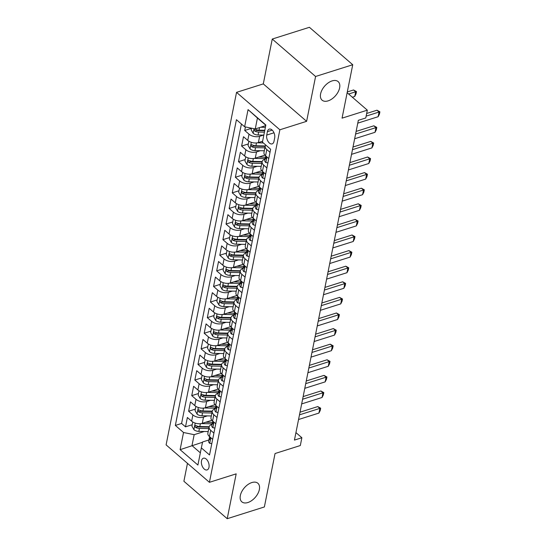 <?xml version="1.0" encoding="UTF-8"?>
<svg xmlns="http://www.w3.org/2000/svg" width="546" height="546" viewBox="0 0 546 546"><rect width="100%" height="100%" fill="white"/><g stroke="black" fill="none" stroke-linecap="round" stroke-linejoin="round"><path stroke-width="0.82" d="M251.843 482.562A12.271 7.248 -49.2 0 1 257.869 483.258A12.271 7.248 -49.2 0 1 257.93 493.482A12.271 7.248 -49.2 0 1 247.857 502.532A12.271 7.248 -49.2 0 1 241.823 501.835A12.271 7.248 -49.2 0 1 241.769 491.612A12.271 7.248 -49.2 0 1 251.843 482.562M332.105 80.904A12.271 7.248 -49.2 0 1 338.131 81.6A12.271 7.248 -49.2 0 1 338.192 91.817A12.271 7.248 -49.2 0 1 328.112 100.867A12.271 7.248 -49.2 0 1 322.085 100.171A12.271 7.248 -49.2 0 1 322.024 89.954A12.271 7.248 -49.2 0 1 332.105 80.904M208.988 467.308A6.136 3.576 -107.5 0 0 207.644 460.763A6.136 3.576 -107.5 0 0 203.392 458.217A6.136 3.576 -107.5 0 0 201.494 460.831A6.136 3.576 -107.5 0 0 202.846 467.369A6.136 3.576 -107.5 0 0 207.091 469.922A6.136 3.576 -107.5 0 0 208.988 467.308M187.469 463.349L183.893 481.265L227.218 518.7L264.373 506.954L275.048 453.528L300.32 445.536L301.877 437.735L295.939 432.609M236.541 92.356L166.1 444.881L209.425 482.316L279.866 129.784L236.541 92.356L263.295 83.893L306.62 121.328L315.581 76.481L272.256 39.046L263.295 83.893M272.256 39.046L309.411 27.3L352.736 64.735L342.062 118.154L367.328 110.169L347.147 92.731M315.581 76.481L352.736 64.735M245.434 126.945L244.724 130.474L251.44 128.351M262.612 141.237L258.381 142.567A7.671 4.286 -168.7 0 1 247.754 140.404L243.482 136.712L241.612 146.069L248.321 143.946M264.892 155.125L255.269 158.169A7.671 4.286 11.3 0 1 244.635 155.999L240.363 152.307L238.493 161.671L245.202 159.548M261.78 170.721L252.15 173.764A7.671 4.286 11.3 0 1 241.523 171.601L237.244 167.909L235.374 177.266L242.083 175.143M258.661 186.322L249.031 189.366A7.671 4.286 11.3 0 1 238.404 187.196L234.132 183.504L232.262 192.868L238.971 190.745M255.542 201.918L245.918 204.962A7.671 4.286 11.3 0 1 235.285 202.798L231.013 199.106L229.143 208.463L235.852 206.34M252.423 217.52L242.799 220.564A7.671 4.286 11.3 0 1 232.166 218.393L227.894 214.701L226.024 224.065L232.732 221.942M249.31 233.115L239.68 236.159A7.671 4.286 11.3 0 1 229.054 233.995L224.781 230.303L222.911 239.66L229.62 237.537M246.191 248.717L236.568 251.761A7.671 4.286 11.3 0 1 225.935 249.59L221.662 245.898L219.792 255.262L226.501 253.139M243.072 264.312L233.449 267.356A7.671 4.286 11.3 0 1 222.816 265.192L218.543 261.5L216.673 270.857L223.382 268.734M239.96 279.914L230.33 282.958A7.671 4.286 11.3 0 1 219.704 280.787L215.424 277.095L213.554 286.459L220.27 284.336M236.841 295.509L227.211 298.553A7.671 4.286 11.3 0 1 216.585 296.389L212.312 292.697L210.442 302.054L217.151 299.931M233.722 311.111L224.099 314.155A7.671 4.286 11.3 0 1 213.466 311.984L209.193 308.292L207.323 317.656L214.032 315.533M230.61 326.706L220.98 329.75A7.671 4.286 11.3 0 1 210.353 327.586L206.074 323.894L204.204 333.251L210.92 331.129M227.491 342.308L217.861 345.352A7.671 4.286 11.3 0 1 207.234 343.181L202.962 339.489L201.092 348.853L207.801 346.73M224.372 357.903L214.749 360.947A7.671 4.286 11.3 0 1 204.115 358.783L199.843 355.091L197.973 364.448L204.682 362.326M221.26 373.505L211.63 376.549A7.671 4.286 11.3 0 1 201.003 374.379L196.724 370.686L194.854 380.05L201.57 377.928M218.141 389.1L208.511 392.144A7.671 4.286 11.3 0 1 197.884 389.981L193.612 386.288L191.742 395.645L198.451 393.523M215.022 404.702L205.398 407.746A7.671 4.286 11.3 0 1 194.765 405.576L190.493 401.883L188.623 411.247L195.331 409.125M213.902 433.087L210.695 430.316A7.671 4.286 -168.7 0 1 209.118 426.931A7.671 4.286 -168.7 0 1 211.957 424.392L212.005 424.372M217.021 417.492L213.814 414.714A7.671 4.286 -168.7 0 1 212.237 411.336A7.671 4.286 -168.7 0 1 215.076 408.79L215.124 408.777M220.14 401.89L216.933 399.119A7.671 4.286 -168.7 0 1 215.349 395.734A7.671 4.286 -168.7 0 1 218.188 393.195L218.243 393.175M223.259 386.295L220.045 383.517A7.671 4.286 -168.7 0 1 218.468 380.139A7.671 4.286 -168.7 0 1 221.307 377.593L221.362 377.579M226.372 370.693L223.164 367.922A7.671 4.286 -168.7 0 1 221.587 364.537A7.671 4.286 -168.7 0 1 224.426 361.998L224.474 361.978M229.491 355.098L226.283 352.32A7.671 4.286 -168.7 0 1 224.706 348.942A7.671 4.286 -168.7 0 1 227.539 346.396L227.593 346.382M232.61 339.496L229.395 336.725A7.671 4.286 -168.7 0 1 227.819 333.34A7.671 4.286 -168.7 0 1 230.658 330.801L230.712 330.78M235.722 323.901L232.514 321.123A7.671 4.286 -168.7 0 1 230.938 317.745A7.671 4.286 -168.7 0 1 233.777 315.199L233.825 315.185M238.841 308.299L235.633 305.528A7.671 4.286 -168.7 0 1 234.057 302.143A7.671 4.286 -168.7 0 1 236.889 299.604L236.944 299.583M241.96 292.704L238.745 289.926A7.671 4.286 -168.7 0 1 237.169 286.548A7.671 4.286 -168.7 0 1 240.008 284.002L240.063 283.988M245.072 277.102L241.864 274.331A7.671 4.286 -168.7 0 1 240.288 270.946A7.671 4.286 -168.7 0 1 243.127 268.407L243.175 268.386M248.191 261.507L244.983 258.729A7.671 4.286 -168.7 0 1 243.407 255.351A7.671 4.286 -168.7 0 1 246.246 252.805L246.294 252.791M251.31 245.905L248.096 243.134A7.671 4.286 -168.7 0 1 246.519 239.749A7.671 4.286 -168.7 0 1 249.358 237.21L249.413 237.189M254.422 230.31L251.215 227.532A7.671 4.286 -168.7 0 1 249.638 224.153A7.671 4.286 -168.7 0 1 252.477 221.608L252.525 221.594M257.541 214.708L254.334 211.937A7.671 4.286 -168.7 0 1 252.757 208.552A7.671 4.286 -168.7 0 1 255.596 206.013L255.644 205.992M260.66 199.113L257.446 196.335A7.671 4.286 -168.7 0 1 255.869 192.956A7.671 4.286 -168.7 0 1 258.708 190.411L258.763 190.397M263.773 183.511L260.565 180.74A7.671 4.286 -168.7 0 1 258.988 177.354A7.671 4.286 -168.7 0 1 261.827 174.816L261.875 174.795M266.892 167.915L263.684 165.138A7.671 4.286 -168.7 0 1 262.107 161.759A7.671 4.286 -168.7 0 1 264.947 159.214L264.994 159.2M367.328 110.169L365.772 117.97L358.34 120.318L294.444 440.09L301.877 437.735M267.41 131.647L266.728 135.08A5.945 3.46 -107.5 0 0 268.031 141.414A5.945 3.46 -107.5 0 0 272.147 143.885A5.945 3.46 -107.5 0 0 273.983 141.353L274.672 137.92A5.945 3.46 -107.5 0 0 273.362 131.579A5.945 3.46 -107.5 0 0 269.246 129.115A5.945 3.46 -107.5 0 0 267.41 131.647L272.208 130.132M208.893 439.974L202.6 441.96L201.338 447.891L209.534 454.968L270.625 149.235L262.428 142.158L265.854 125L248.055 109.623L244.628 126.781L236.432 119.697L175.341 425.43L183.538 432.507L194.164 434.677L191.987 445.597L200.348 452.825M201.338 447.891L197.905 465.049L180.112 449.672L183.538 432.507M207.378 415.888L203.528 417.103A7.671 4.286 -168.7 0 1 192.895 414.94L188.623 411.247M211.909 420.297L202.279 423.341L203.528 417.103M210.49 400.286L206.641 401.508A7.671 4.286 -168.7 0 1 196.014 399.338L191.742 395.645M213.609 384.691L209.76 385.906A7.671 4.286 -168.7 0 1 199.133 383.742L194.854 380.05M216.728 369.089L212.879 370.311A7.671 4.286 -168.7 0 1 202.245 368.14L197.973 364.448M219.84 353.494L215.991 354.709A7.671 4.286 -168.7 0 1 205.364 352.545L201.092 348.853M222.959 337.892L219.11 339.114A7.671 4.286 -168.7 0 1 208.483 336.943L204.204 333.251M226.078 322.297L222.229 323.512A7.671 4.286 -168.7 0 1 211.595 321.348L207.323 317.656M229.19 306.695L225.341 307.917A7.671 4.286 -168.7 0 1 214.715 305.746L210.442 302.054M232.309 291.1L228.46 292.315A7.671 4.286 -168.7 0 1 217.834 290.151L213.554 286.459M235.428 275.498L231.579 276.72A7.671 4.286 -168.7 0 1 220.946 274.549L216.673 270.857M238.541 259.903L234.698 261.118A7.671 4.286 -168.7 0 1 224.065 258.954L219.792 255.262M241.66 244.301L237.81 245.523A7.671 4.286 -168.7 0 1 227.184 243.352L222.911 239.66M244.779 228.706L240.929 229.921A7.671 4.286 -168.7 0 1 230.296 227.757L226.024 224.065M247.891 213.104L244.048 214.325A7.671 4.286 -168.7 0 1 233.415 212.155L229.143 208.463M251.01 197.509L247.161 198.724A7.671 4.286 -168.7 0 1 236.534 196.56L232.262 192.868M254.129 181.907L250.28 183.128A7.671 4.286 -168.7 0 1 239.653 180.958L235.374 177.266M257.248 166.312L253.399 167.526A7.671 4.286 -168.7 0 1 242.765 165.363L238.493 161.671M260.36 150.71L256.511 151.931A7.671 4.286 -168.7 0 1 245.884 149.761L241.612 146.069M263.479 135.115L259.63 136.329A7.671 4.286 -168.7 0 1 249.003 134.166L244.724 130.474M241.421 124.003L181.586 423.457L185.504 426.842L192.212 424.72M202.279 423.341A7.671 4.286 11.3 0 1 191.653 421.178L187.374 417.485L185.504 426.842M268.762 158.552L265.554 155.781A7.671 4.286 -168.7 0 1 263.977 152.395L265.226 146.157A7.671 4.286 -168.7 0 1 265.765 145.038M270.011 152.314L266.803 149.543A7.671 4.286 -168.7 0 1 265.226 146.157M262.107 161.759L260.858 167.997A7.671 4.286 11.3 0 0 262.435 171.383L265.643 174.154M258.988 177.354L257.739 183.593A7.671 4.286 11.3 0 0 259.316 186.978L262.53 189.749M255.869 192.956L254.627 199.194A7.671 4.286 11.3 0 0 256.204 202.58L259.411 205.351M252.757 208.552L251.508 214.79A7.671 4.286 11.3 0 0 253.085 218.175L256.292 220.946M249.638 224.153L248.389 230.392A7.671 4.286 11.3 0 0 249.966 233.777L253.18 236.548M246.519 239.749L245.277 245.987A7.671 4.286 11.3 0 0 246.853 249.372L250.061 252.143M243.407 255.351L242.158 261.589A7.671 4.286 11.3 0 0 243.734 264.974L246.942 267.745M240.288 270.946L239.039 277.184A7.671 4.286 11.3 0 0 240.615 280.569L243.83 283.34M237.169 286.548L235.927 292.786A7.671 4.286 11.3 0 0 237.503 296.171L240.711 298.942M234.057 302.143L232.808 308.381A7.671 4.286 11.3 0 0 234.384 311.766L237.592 314.537M230.938 317.745L229.689 323.983A7.671 4.286 11.3 0 0 231.265 327.368L234.48 330.139M227.819 333.34L226.576 339.578A7.671 4.286 11.3 0 0 228.153 342.963L231.361 345.734M224.706 348.942L223.457 355.18A7.671 4.286 11.3 0 0 225.034 358.565L228.242 361.336M221.587 364.537L220.338 370.775A7.671 4.286 11.3 0 0 221.915 374.16L225.129 376.931M218.468 380.139L217.226 386.377A7.671 4.286 11.3 0 0 218.803 389.762L222.01 392.533M215.349 395.734L214.107 401.972A7.671 4.286 11.3 0 0 215.684 405.357L218.891 408.128M212.237 411.336L210.988 417.574A7.671 4.286 11.3 0 0 212.565 420.959L215.772 423.73M209.118 426.931L207.869 433.169A7.671 4.286 11.3 0 0 209.446 436.554L212.66 439.325M265.806 125.252L257.439 118.025L255.255 128.945L244.628 126.781M265.731 125.635L255.255 128.945M306.62 121.328L279.866 129.784M227.218 518.7L236.179 473.853L209.425 482.316M202.532 442.26L180.112 449.672M204.259 431.483L194.164 434.677M181.586 423.457L175.341 425.43M257.439 118.025L248.055 109.623M366.141 116.114L379.081 112.026L376.972 110.203L379.9 111.828L379.436 114.162L378.146 116.707L357.773 123.143M366.673 113.459L376.972 110.203M378.146 116.707L379.081 112.026L379.9 111.828M251.474 128.174L251.153 129.771L253.187 133.354A5.085 2.839 11.3 0 0 258.067 135.012L263.834 135.121M260.674 127.232L265.39 127.32M264.974 125.873L265.677 125.887M264.796 130.282L259.036 130.18A5.085 2.839 -168.7 0 1 255.214 129.218L254.538 129.102L254.136 129.702L254.839 131.095A5.085 2.839 11.3 0 0 258.661 132.05L264.428 132.159M264.714 130.719L258.169 130.603A2.587 1.447 -168.7 0 1 256.975 130.419L254.839 131.095M352.347 97.222L354.729 96.471L355.664 91.789L348.635 94.014M353.555 89.967L356.483 91.591L355.664 91.789L353.555 89.967L347.304 91.946M356.483 91.591L356.012 93.932L354.729 96.471M267.895 162.885L265.759 162.51A5.085 2.839 -168.7 0 1 264.769 160.319L265.363 157.357A5.085 2.839 11.3 0 0 265.656 158.729L266.045 158.934M265.841 156.477L265.806 156.518A5.085 2.839 11.3 0 0 265.363 157.357M266.359 158.504L265.656 158.729C266.441 158.961 266.564 158.34 266.032 156.859A5.085 2.839 -168.7 0 1 265.711 155.917M355.596 134.063L375.962 127.621L373.86 125.805L376.788 127.423L376.317 129.764L375.027 132.303L354.661 138.745M356.128 131.409L373.86 125.805M375.027 132.303L375.962 127.621L376.788 127.423M264.783 178.481L262.64 178.105A5.085 2.839 -168.7 0 1 261.657 175.921L262.244 172.952A5.085 2.839 11.3 0 0 262.537 174.331L262.933 174.536M262.722 172.079L262.687 172.113A5.085 2.839 11.3 0 0 262.244 172.952M263.247 174.106L262.537 174.331C263.322 174.563 263.445 173.935 262.913 172.454A5.085 2.839 -168.7 0 1 262.592 171.519M352.477 149.665L372.85 143.223L370.741 141.4L373.669 143.025L373.198 145.359L371.915 147.905L351.542 154.341M353.009 147.011L370.741 141.4M371.915 147.905L372.85 143.223L373.669 143.025M261.664 194.083L259.527 193.707A5.085 2.839 -168.7 0 1 258.538 191.516L259.132 188.554A5.085 2.839 11.3 0 0 259.418 189.926L259.814 190.131M259.609 187.674L259.568 187.715A5.085 2.839 11.3 0 0 259.132 188.554M260.128 189.701L259.418 189.926C260.203 190.158 260.333 189.537 259.794 188.056A5.085 2.839 -168.7 0 1 259.48 187.114M349.358 165.261L369.731 158.818L367.622 157.002L370.55 158.62L370.086 160.961L368.796 163.5L348.423 169.942M349.89 162.606L367.622 157.002M368.796 163.5L369.731 158.818L370.55 158.62M258.545 209.678L256.408 209.302A5.085 2.839 -168.7 0 1 255.419 207.118L256.013 204.149A5.085 2.839 11.3 0 0 256.306 205.528L256.695 205.733M256.49 203.276L256.456 203.31A5.085 2.839 11.3 0 0 256.013 204.149M257.009 205.303L256.306 205.528C257.091 205.76 257.214 205.132 256.681 203.651A5.085 2.839 -168.7 0 1 256.361 202.716M346.246 180.863L366.612 174.42L364.51 172.597L367.438 174.222L366.967 176.556L365.677 179.102L345.311 185.538M346.771 178.208L364.51 172.597M365.677 179.102L366.612 174.42L367.438 174.222M248.867 141.209L248.034 145.373L250.068 148.956A5.085 2.839 11.3 0 0 254.948 150.614L264.298 150.785M257.323 142.827L263.336 142.943M261.855 141.475L262.565 141.482M265.274 145.953L255.917 145.775A5.085 2.839 -168.7 0 1 252.095 144.82L251.419 144.704L251.017 145.304L251.72 146.69A5.085 2.839 11.3 0 0 255.542 147.645L264.892 147.823M265.179 146.389L255.05 146.198A2.587 1.447 -168.7 0 1 253.856 146.014L251.72 146.69M245.748 156.811L244.922 160.968L246.949 164.551A5.085 2.839 11.3 0 0 251.836 166.209L261.179 166.387M254.204 158.429L265.11 158.627M258.743 157.071L265.144 157.187A12.176 6.805 11.3 0 0 265.404 157.193M262.155 161.548L252.798 161.377A5.085 2.839 -168.7 0 1 248.976 160.415L248.3 160.299L247.898 160.899L248.601 162.292A5.085 2.839 11.3 0 0 252.423 163.247L261.773 163.418M262.06 161.985L251.931 161.8A2.587 1.447 -168.7 0 1 250.744 161.616L248.601 162.292M242.636 172.406L241.803 176.57L243.83 180.153A5.085 2.839 11.3 0 0 248.717 181.811L258.067 181.982M251.092 174.024L261.991 174.229M255.624 172.672L262.032 172.789A12.176 6.805 11.3 0 0 262.292 172.789M259.043 177.15L249.679 176.972A5.085 2.839 -168.7 0 1 245.864 176.017L245.188 175.901L244.785 176.501L245.488 177.887A5.085 2.839 11.3 0 0 249.31 178.842L258.654 179.02M258.94 177.587L248.819 177.395A2.587 1.447 -168.7 0 1 247.625 177.211L245.488 177.887M239.517 188.008L238.684 192.165L240.718 195.748A5.085 2.839 11.3 0 0 245.598 197.406L254.948 197.584M247.973 189.626L258.872 189.824M252.505 188.268L258.913 188.384A12.176 6.805 11.3 0 0 259.173 188.39M255.924 192.745L246.567 192.574A5.085 2.839 -168.7 0 1 242.745 191.612L242.069 191.496L241.666 192.096L242.369 193.489A5.085 2.839 11.3 0 0 246.191 194.444L255.542 194.615M255.828 193.182L245.7 192.997A2.587 1.447 -168.7 0 1 244.506 192.813L242.369 193.489M255.432 225.28L253.289 224.904A5.085 2.839 -168.7 0 1 252.307 222.713L252.894 219.751A5.085 2.839 11.3 0 0 253.187 221.123L253.583 221.328M253.371 218.871L253.337 218.912A5.085 2.839 11.3 0 0 252.894 219.751M253.89 220.898L253.187 221.123C253.972 221.355 254.095 220.734 253.562 219.253A5.085 2.839 -168.7 0 1 253.242 218.311M343.127 196.458L363.5 190.015L361.391 188.199L364.318 189.817L363.848 192.158L362.564 194.697L342.192 201.14M343.659 193.803L361.391 188.199M362.564 194.697L363.5 190.015L364.318 189.817M236.398 203.603L235.565 207.767L237.599 211.35A5.085 2.839 11.3 0 0 242.485 213.008L251.829 213.179M244.854 205.221L255.76 205.426M249.392 203.87L255.794 203.986A12.176 6.805 11.3 0 0 256.054 203.986M252.805 208.347L243.448 208.169A5.085 2.839 -168.7 0 1 239.626 207.214L238.95 207.098L238.547 207.698L239.25 209.084A5.085 2.839 11.3 0 0 243.072 210.039L252.423 210.217M252.709 208.784L242.581 208.592A2.587 1.447 -168.7 0 1 241.393 208.408L239.25 209.084M252.313 240.875L250.17 240.499A5.085 2.839 -168.7 0 1 249.188 238.315L249.781 235.346A5.085 2.839 11.3 0 0 250.068 236.725L250.464 236.93M250.259 234.473L250.218 234.507A5.085 2.839 11.3 0 0 249.781 235.346M250.778 236.5L250.068 236.725C250.853 236.957 250.976 236.329 250.443 234.848A5.085 2.839 -168.7 0 1 250.129 233.913M340.008 212.06L360.38 205.617L358.272 203.795L361.199 205.419L360.735 207.753L359.445 210.299L339.073 216.735M340.54 209.405L358.272 203.795M359.445 210.299L360.38 205.617L361.199 205.419M233.285 219.205L232.453 223.362L234.48 226.945A5.085 2.839 11.3 0 0 239.366 228.603L248.717 228.781M241.735 220.823L252.641 221.021M246.273 219.465L252.682 219.581A12.176 6.805 11.3 0 0 252.935 219.588M249.693 223.942L240.329 223.771A5.085 2.839 -168.7 0 1 236.507 222.809C235.237 222.734 235.114 223.355 236.138 224.686A5.085 2.839 11.3 0 0 239.96 225.641L249.304 225.812M249.59 224.379L239.462 224.194A2.587 1.447 -168.7 0 1 238.274 224.01L236.138 224.686M236.507 222.809L235.838 222.693M249.194 256.477L247.058 256.101A5.085 2.839 -168.7 0 1 246.069 253.91L246.662 250.948A5.085 2.839 11.3 0 0 246.956 252.32L247.345 252.525M247.14 250.068L247.106 250.109A5.085 2.839 11.3 0 0 246.662 250.948M247.659 252.095L246.956 252.32C247.734 252.552 247.864 251.931 247.331 250.45A5.085 2.839 -168.7 0 1 247.01 249.508M336.896 227.655L357.261 221.212L355.153 219.396L358.08 221.014L357.616 223.355L356.326 225.894L335.961 232.337M337.421 225L355.153 219.396M356.326 225.894L357.261 221.212L358.08 221.014M230.166 234.8L229.334 238.964L231.368 242.547A5.085 2.839 11.3 0 0 236.247 244.205L245.598 244.376M238.622 236.418L249.522 236.623M243.154 235.067L249.563 235.183A12.176 6.805 11.3 0 0 249.822 235.183M246.574 239.544L237.217 239.366A5.085 2.839 -168.7 0 1 233.395 238.411L232.719 238.295L232.316 238.895L233.019 240.281A5.085 2.839 11.3 0 0 236.841 241.236L246.191 241.414M246.478 239.981L236.35 239.79A2.587 1.447 -168.7 0 1 235.155 239.605L233.019 240.281M246.082 272.072L243.939 271.696A5.085 2.839 -168.7 0 1 242.956 269.512L243.543 266.544A5.085 2.839 11.3 0 0 243.837 267.922L244.233 268.127M244.021 265.67L243.987 265.704A5.085 2.839 11.3 0 0 243.543 266.544M244.54 267.697L243.837 267.922C244.622 268.154 244.745 267.526 244.212 266.045A5.085 2.839 -168.7 0 1 243.891 265.11M333.777 243.257L354.149 236.814L352.04 234.992L354.968 236.616L354.497 238.95L353.214 241.496L332.842 247.932M334.309 240.602L352.04 234.992M353.214 241.496L354.149 236.814L354.968 236.616M227.047 250.402L226.215 254.559L228.248 258.142A5.085 2.839 11.3 0 0 233.128 259.8L242.479 259.978M235.503 252.02L246.41 252.218M240.042 250.662L246.444 250.778A12.176 6.805 11.3 0 0 246.703 250.785M243.455 255.139L234.097 254.968A5.085 2.839 -168.7 0 1 230.275 254.006L229.6 253.89L229.197 254.491L229.9 255.883A5.085 2.839 11.3 0 0 233.722 256.838L243.072 257.009M243.359 255.576L233.231 255.391A2.587 1.447 -168.7 0 1 232.043 255.207L229.9 255.883M242.963 287.674L240.82 287.298A5.085 2.839 -168.7 0 1 239.837 285.108L240.431 282.145A5.085 2.839 11.3 0 0 240.718 283.517L241.114 283.722M240.902 281.265L240.868 281.306A5.085 2.839 11.3 0 0 240.431 282.145M241.428 283.292L240.718 283.517C241.503 283.749 241.625 283.128 241.093 281.647A5.085 2.839 -168.7 0 1 240.772 280.705M330.658 258.852L351.03 252.409L348.921 250.594L351.849 252.211L351.385 254.552L350.095 257.091L329.723 263.534M331.19 256.197L348.921 250.594M350.095 257.091L351.03 252.409L351.849 252.211M223.935 265.998L223.102 270.161L225.129 273.744A5.085 2.839 11.3 0 0 230.016 275.402L239.366 275.573M232.384 267.615L243.291 267.82M236.923 266.264L243.332 266.38A12.176 6.805 11.3 0 0 243.584 266.38M240.342 270.741L230.978 270.563A5.085 2.839 -168.7 0 1 227.156 269.608L226.481 269.492L226.085 270.093L226.788 271.478A5.085 2.839 11.3 0 0 230.61 272.434L239.953 272.611M240.24 271.178L230.112 270.987A2.587 1.447 -168.7 0 1 228.924 270.802L226.788 271.478M239.844 303.269L237.708 302.894A5.085 2.839 -168.7 0 1 236.718 300.709L237.312 297.741A5.085 2.839 11.3 0 0 237.606 299.119L237.995 299.324M237.79 296.867L237.756 296.901A5.085 2.839 11.3 0 0 237.312 297.741M238.309 298.894L237.606 299.119C238.384 299.351 238.513 298.723 237.974 297.242A5.085 2.839 -168.7 0 1 237.66 296.307M327.545 274.454L347.911 268.011L345.802 266.189L348.73 267.813L348.266 270.147L346.976 272.693L326.61 279.129M328.071 271.799L345.802 266.189M346.976 272.693L347.911 268.011L348.73 267.813M220.816 281.6L219.983 285.756L222.017 289.339A5.085 2.839 11.3 0 0 226.897 290.998L236.247 291.175M229.272 283.217L240.172 283.415M233.804 281.859L240.213 281.975A12.176 6.805 11.3 0 0 240.472 281.982M237.223 286.336L227.866 286.165A5.085 2.839 -168.7 0 1 224.044 285.203L223.369 285.087L222.966 285.688L223.669 287.08A5.085 2.839 11.3 0 0 227.491 288.035L236.841 288.206M237.128 286.773L227 286.589A2.587 1.447 -168.7 0 1 225.805 286.404L223.669 287.08M236.732 318.871L234.589 318.495A5.085 2.839 -168.7 0 1 233.599 316.305L234.193 313.343A5.085 2.839 11.3 0 0 234.487 314.714L234.876 314.919M234.671 312.462L234.637 312.503A5.085 2.839 11.3 0 0 234.193 313.343M235.19 314.489L234.487 314.714C235.271 314.946 235.394 314.325 234.862 312.844A5.085 2.839 -168.7 0 1 234.541 311.902M324.426 290.049L344.799 283.606L342.69 281.791L345.618 283.408L345.147 285.749L343.864 288.288L323.491 294.731M324.959 287.394L342.69 281.791M343.864 288.288L344.799 283.606L345.618 283.408M217.697 297.195L216.864 301.358L218.898 304.941A5.085 2.839 11.3 0 0 223.778 306.599L233.128 306.77M226.153 298.812L237.06 299.017M230.685 297.461L237.094 297.577A12.176 6.805 11.3 0 0 237.353 297.577M234.104 301.938L224.747 301.761A5.085 2.839 -168.7 0 1 220.925 300.805L220.25 300.689L219.847 301.29L220.55 302.675A5.085 2.839 11.3 0 0 224.372 303.631L233.722 303.808M234.009 302.375L223.88 302.184A2.587 1.447 -168.7 0 1 222.693 301.999L220.55 302.675M233.613 334.466L231.47 334.091A5.085 2.839 -168.7 0 1 230.487 331.907L231.081 328.938A5.085 2.839 11.3 0 0 231.368 330.316L231.763 330.521M231.552 328.064L231.518 328.098A5.085 2.839 11.3 0 0 231.081 328.938M232.077 330.091L231.368 330.316C232.152 330.548 232.275 329.921 231.743 328.439A5.085 2.839 -168.7 0 1 231.422 327.504M321.307 305.651L341.68 299.208L339.571 297.386L342.499 299.01L342.035 301.344L340.745 303.89L320.372 310.326M321.84 302.996L339.571 297.386M340.745 303.89L341.68 299.208L342.499 299.01M214.578 312.797L213.752 316.953L215.779 320.536A5.085 2.839 11.3 0 0 220.666 322.195L230.009 322.372M223.034 314.414L233.941 314.612M227.573 313.056L233.981 313.172A12.176 6.805 11.3 0 0 234.234 313.179M230.985 317.533L221.628 317.363A5.085 2.839 -168.7 0 1 217.806 316.4L217.131 316.284L216.728 316.885L217.438 318.277A5.085 2.839 11.3 0 0 221.253 319.233L230.603 319.403M230.89 317.97L220.761 317.786A2.587 1.447 -168.7 0 1 219.574 317.601L217.438 318.277M230.494 350.068L228.358 349.693A5.085 2.839 -168.7 0 1 227.368 347.502L227.962 344.54A5.085 2.839 11.3 0 0 228.255 345.911L228.644 346.116M228.44 343.659L228.405 343.7A5.085 2.839 11.3 0 0 227.962 344.54M228.958 345.686L228.255 345.911C229.033 346.144 229.163 345.522 228.624 344.041A5.085 2.839 -168.7 0 1 228.31 343.1M318.195 321.246L338.561 314.803L336.452 312.988L339.38 314.605L338.916 316.946L337.626 319.485L317.26 325.928M318.721 318.591L336.452 312.988M337.626 319.485L338.561 314.803L339.38 314.605M211.466 328.392L210.633 332.555L212.667 336.138A5.085 2.839 11.3 0 0 217.547 337.797L226.897 337.967M219.922 330.009L230.821 330.214M224.454 328.658L230.862 328.774A12.176 6.805 11.3 0 0 231.122 328.774M227.873 333.135L218.516 332.958A5.085 2.839 -168.7 0 1 214.694 332.002L214.018 331.886L213.616 332.487L214.319 333.872A5.085 2.839 11.3 0 0 218.141 334.828L227.491 335.005M227.778 333.572L217.649 333.381A2.587 1.447 -168.7 0 1 216.455 333.197L214.319 333.872M227.375 365.663L225.239 365.288A5.085 2.839 -168.7 0 1 224.249 363.104L224.843 360.135A5.085 2.839 11.3 0 0 225.136 361.513L225.525 361.718M225.321 359.261L225.286 359.295A5.085 2.839 11.3 0 0 224.843 360.135M225.839 361.288L225.136 361.513C225.921 361.745 226.044 361.118 225.512 359.637A5.085 2.839 -168.7 0 1 225.191 358.702M315.076 336.848L335.442 330.405L333.34 328.583L336.268 330.207L335.797 332.541L334.507 335.087L314.141 341.523M315.608 334.193L333.34 328.583M334.507 335.087L335.442 330.405L336.268 330.207M208.347 343.994L207.514 348.15L209.548 351.733A5.085 2.839 11.3 0 0 214.428 353.392L223.778 353.569M216.803 345.611L227.709 345.809M221.335 344.253L227.743 344.369A12.176 6.805 11.3 0 0 228.003 344.376M224.754 348.73L215.397 348.56A5.085 2.839 -168.7 0 1 211.575 347.597L210.899 347.481L210.497 348.082L211.2 349.474A5.085 2.839 11.3 0 0 215.022 350.43L224.372 350.6M224.659 349.167L214.53 348.983A2.587 1.447 -168.7 0 1 213.343 348.798L211.2 349.474M224.263 381.265L222.12 380.89A5.085 2.839 -168.7 0 1 221.137 378.699L221.724 375.737A5.085 2.839 11.3 0 0 222.017 377.109L222.413 377.313M222.202 374.856L222.167 374.897A5.085 2.839 11.3 0 0 221.724 375.737M222.727 376.883L222.017 377.109C222.802 377.341 222.925 376.72 222.393 375.238A5.085 2.839 -168.7 0 1 222.072 374.297M311.957 352.443L332.33 346L330.221 344.185L333.149 345.802L332.678 348.143L331.395 350.682L311.022 357.125M312.489 349.788L330.221 344.185M331.395 350.682L332.33 346L333.149 345.802M205.228 359.589L204.402 363.752L206.429 367.335A5.085 2.839 11.3 0 0 211.316 368.994L220.659 369.164M213.684 361.206L224.59 361.411M218.223 359.855L224.631 359.971A12.176 6.805 11.3 0 0 224.884 359.971M221.635 364.332L212.278 364.155A5.085 2.839 -168.7 0 1 208.456 363.199L207.78 363.083L207.378 363.684L208.081 365.069A5.085 2.839 11.3 0 0 211.903 366.025L221.253 366.202M221.54 364.769L211.411 364.578A2.587 1.447 -168.7 0 1 210.224 364.394L208.081 365.069M221.144 396.86L219.007 396.485A5.085 2.839 -168.7 0 1 218.018 394.301L218.612 391.332A5.085 2.839 11.3 0 0 218.905 392.71L219.294 392.915M219.089 390.458L219.055 390.492A5.085 2.839 11.3 0 0 218.612 391.332M219.608 392.485L218.905 392.71C219.683 392.943 219.813 392.315 219.274 390.834A5.085 2.839 -168.7 0 1 218.96 389.899M308.838 368.045L329.211 361.602L327.102 359.78L330.03 361.404L329.566 363.738L328.276 366.284L307.903 372.72M309.37 365.39L327.102 359.78M328.276 366.284L329.211 361.602L330.03 361.404M202.116 375.191L201.283 379.347L203.317 382.93A5.085 2.839 11.3 0 0 208.197 384.589L217.547 384.766M210.572 376.808L221.471 377.006M215.104 375.45L221.512 375.566A12.176 6.805 11.3 0 0 221.772 375.573M218.523 379.927L209.166 379.757A5.085 2.839 -168.7 0 1 205.344 378.794L204.668 378.678L204.265 379.279L204.968 380.671A5.085 2.839 11.3 0 0 208.79 381.627L218.134 381.797M218.427 380.364L208.299 380.18A2.587 1.447 -168.7 0 1 207.105 379.996L204.968 380.671M218.025 412.462L215.888 412.087A5.085 2.839 -168.7 0 1 214.899 409.896L215.493 406.934A5.085 2.839 11.3 0 0 215.786 408.306L216.175 408.51M215.97 406.053L215.936 406.094A5.085 2.839 11.3 0 0 215.493 406.934M216.489 408.08L215.786 408.306C216.571 408.538 216.694 407.917 216.161 406.436A5.085 2.839 -168.7 0 1 215.841 405.494M305.726 383.64L326.092 377.197L323.99 375.382L326.918 376.999L326.447 379.34L325.157 381.879L304.791 388.322M306.258 380.985L323.99 375.382M325.157 381.879L326.092 377.197L326.918 376.999M198.997 390.786L198.164 394.949L200.198 398.532A5.085 2.839 11.3 0 0 205.078 400.191L214.428 400.361M207.453 392.403L218.359 392.608M211.985 391.052L218.393 391.168A12.176 6.805 11.3 0 0 218.653 391.168M215.404 395.529L206.047 395.352A5.085 2.839 -168.7 0 1 202.225 394.396L201.549 394.28L201.146 394.881L201.849 396.266A5.085 2.839 11.3 0 0 205.671 397.222L215.022 397.399M215.308 395.966L205.18 395.775A2.587 1.447 -168.7 0 1 203.986 395.591L201.849 396.266M214.912 428.057L212.769 427.682A5.085 2.839 -168.7 0 1 211.787 425.498L212.374 422.529A5.085 2.839 11.3 0 0 212.667 423.908L213.063 424.112M212.851 421.655L212.817 421.689A5.085 2.839 11.3 0 0 212.374 422.529M213.377 423.682L212.667 423.908C213.452 424.14 213.575 423.512 213.042 422.031A5.085 2.839 -168.7 0 1 212.722 421.096M302.607 399.242L322.979 392.799L320.871 390.977L323.798 392.601L323.328 394.935L322.044 397.481L301.672 403.917M303.139 396.587L320.871 390.977M322.044 397.481L322.979 392.799L323.798 392.601M195.877 406.388L195.052 410.544L197.079 414.127A5.085 2.839 11.3 0 0 201.965 415.786L211.309 415.963M204.334 408.005L215.24 408.203M208.872 406.647L215.274 406.763A12.176 6.805 11.3 0 0 215.534 406.77M212.285 411.124L202.928 410.954A5.085 2.839 -168.7 0 1 199.106 409.991L198.43 409.875L198.027 410.476L198.73 411.868A5.085 2.839 11.3 0 0 202.552 412.824L211.903 412.994M212.189 411.561L202.061 411.377A2.587 1.447 -168.7 0 1 200.873 411.193L198.73 411.868M211.793 443.659L209.657 443.284A5.085 2.839 -168.7 0 1 208.668 441.093L209.261 438.131A5.085 2.839 11.3 0 0 209.548 439.503L209.944 439.707M209.739 437.25L209.698 437.291A5.085 2.839 11.3 0 0 209.261 438.131M210.258 439.277L209.548 439.503C210.333 439.735 210.456 439.114 209.923 437.633A5.085 2.839 -168.7 0 1 209.609 436.691M299.488 414.837L319.86 408.394L317.752 406.579L320.679 408.196L320.215 410.537L318.925 413.076L298.553 419.519M300.02 412.182L317.752 406.579M318.925 413.076L319.86 408.394L320.679 408.196M192.765 421.983L191.933 426.146L193.96 429.729A5.085 2.839 11.3 0 0 198.846 431.388L208.197 431.558M201.221 423.6L212.121 423.805M205.753 422.249L212.162 422.365A12.176 6.805 11.3 0 0 212.421 422.365M209.173 426.726L199.809 426.549A5.085 2.839 -168.7 0 1 195.994 425.593L195.318 425.477L194.915 426.078L195.618 427.463A5.085 2.839 11.3 0 0 199.44 428.419L208.784 428.596M209.07 427.163L198.949 426.972A2.587 1.447 -168.7 0 1 197.754 426.788L195.618 427.463M205.398 407.746L206.641 401.508M208.511 392.144L209.76 385.906M211.63 376.549L212.879 370.311M214.749 360.947L215.991 354.709M217.861 345.352L219.11 339.114M220.98 329.75L222.229 323.512M224.099 314.155L225.341 307.917M227.211 298.553L228.46 292.315M230.33 282.958L231.579 276.72M233.449 267.356L234.698 261.118M236.568 251.761L237.81 245.523M239.68 236.159L240.929 229.921M242.799 220.564L244.048 214.325M245.918 204.962L247.161 198.724M249.031 189.366L250.28 183.128M252.15 173.764L253.399 167.526M255.269 158.169L256.511 151.931M258.381 142.567L259.63 136.329M247.754 140.404L249.003 134.166M191.653 421.178L192.895 414.94M194.765 405.576L196.014 399.338M197.884 389.981L199.133 383.742M201.003 374.379L202.245 368.14M204.115 358.783L205.364 352.545M207.234 343.181L208.483 336.943M210.353 327.586L211.595 321.348M213.466 311.984L214.715 305.746M216.585 296.389L217.834 290.151M219.704 280.787L220.946 274.549M222.816 265.192L224.065 258.954M225.935 249.59L227.184 243.352M229.054 233.995L230.296 227.757M232.166 218.393L233.415 212.155M235.285 202.798L236.534 196.56M238.404 187.196L239.653 180.958M241.523 171.601L242.765 165.363M244.635 155.999L245.884 149.761M265.554 155.781L266.803 149.543M262.435 171.383L263.684 165.138M259.316 186.978L260.565 180.74M256.204 202.58L257.446 196.335M253.085 218.175L254.334 211.937M249.966 233.777L251.215 227.532M246.853 249.372L248.096 243.134M243.734 264.974L244.983 258.729M240.615 280.569L241.864 274.331M237.503 296.171L238.745 289.926M234.384 311.766L235.633 305.528M231.265 327.368L232.514 321.123M228.153 342.963L229.395 336.725M225.034 358.565L226.283 352.32M221.915 374.16L223.164 367.922M218.803 389.762L220.045 383.517M215.684 405.357L216.933 399.119M212.565 420.959L213.814 414.714M209.446 436.554L210.695 430.316M273.99 132.78L266.728 135.08M254.047 128.699L253.132 133.265M258.661 132.05L258.067 135.012M259.548 127.587L259.036 130.18M265.827 162.524L266.933 156.975M262.708 178.119L263.814 172.57M259.589 193.721L260.701 188.172M256.47 209.316L257.582 203.767M251.324 142.322L250.013 148.867M255.542 147.645L254.948 150.614M256.483 142.943L255.917 145.775M248.205 157.924L246.901 164.462M252.423 163.247L251.836 166.209M253.364 158.538L252.798 161.377M245.086 173.519L243.782 180.064M249.31 178.842L248.717 181.811M250.252 174.14L249.679 176.972M241.974 189.121L240.663 195.659M246.191 194.444L245.598 197.406M247.133 189.735L246.567 192.574M253.358 224.918L254.463 219.369M238.855 204.716L237.551 211.261M243.072 210.039L242.485 213.008M244.014 205.337L243.448 208.169M250.239 240.513L251.351 234.964M235.735 220.318L234.432 226.856M239.96 225.641L239.366 228.603M240.895 220.932L240.329 223.771M247.12 256.115L248.232 250.566M232.623 235.913L231.313 242.458M236.841 241.236L236.247 244.205M237.783 236.534L237.217 239.366M244.007 271.71L245.113 266.161M229.504 251.515L228.194 258.053M233.722 256.838L233.128 259.8M234.664 252.129L234.097 254.968M240.888 287.312L241.994 281.763M226.385 267.11L225.082 273.655M230.61 272.434L230.016 275.402M231.545 267.731L230.978 270.563M237.769 302.907L238.882 297.358M223.273 282.712L221.963 289.25M227.491 288.035L226.897 290.998M228.433 283.326L227.866 286.165M234.657 318.509L235.763 312.96M220.154 298.307L218.844 304.852M224.372 303.631L223.778 306.599M225.314 298.928L224.747 301.761M231.538 334.104L232.644 328.555M217.035 313.909L215.731 320.447M221.253 319.233L220.666 322.195M222.195 314.523L221.628 317.363M228.419 349.706L229.532 344.157M213.923 329.504L212.612 336.049M218.141 334.828L217.547 337.797M219.083 330.125L218.516 332.958M225.307 365.301L226.413 359.753M210.804 345.106L209.493 351.644M215.022 350.43L214.428 353.392M215.963 345.72L215.397 348.56M222.188 380.903L223.294 375.355M207.685 360.701L206.381 367.246M211.903 366.025L211.316 368.994M212.844 361.322L212.278 364.155M219.069 396.498L220.181 390.95M204.566 376.303L203.262 382.842M208.79 381.627L208.197 384.589M209.732 376.917L209.166 379.757M215.957 412.1L217.062 406.552M201.454 391.898L200.143 398.443M205.671 397.222L205.078 400.191M206.613 392.519L206.047 395.352M212.838 427.695L213.943 422.147M198.335 407.5L197.031 414.039M202.552 412.824L201.965 415.786M203.494 408.115L202.928 410.954M209.719 443.297L210.831 437.749M195.215 423.095L193.912 429.641M199.44 428.419L198.846 431.388M200.382 423.716L199.809 426.549"/></g></svg>
